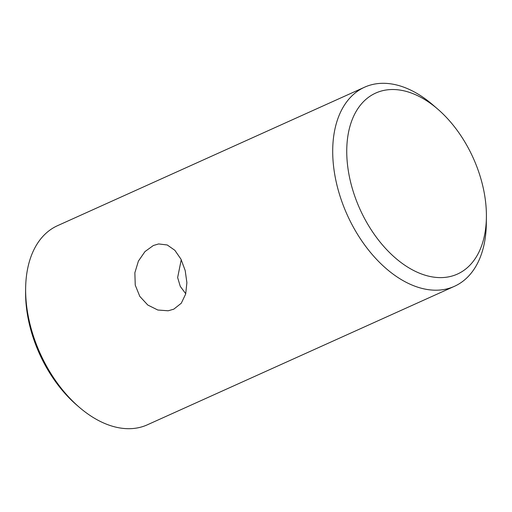 <?xml version="1.0" encoding="UTF-8"?>
<svg xmlns="http://www.w3.org/2000/svg" width="512" height="512" viewBox="0 0 512 512"><rect width="100%" height="100%" fill="white"/><g stroke="black" fill="none" stroke-linecap="round" stroke-linejoin="round"><path stroke-width="0.77" d="M79.226 407.206L76.749 405.075A104.256 65.254 -114.3 0 1 25.6 291.661L25.638 288.397A109.222 68.358 65.7 0 0 79.226 407.206A109.222 68.358 65.7 0 0 135.501 428.23A109.222 68.358 65.7 0 0 147.347 424.813L454.426 286.317A109.222 68.358 -114.3 0 1 442.586 289.734A109.222 68.358 -114.3 0 1 343.437 205.824A109.222 68.358 -114.3 0 1 364.614 87.187A109.222 68.358 -114.3 0 1 376.461 83.77A109.222 68.358 -114.3 0 1 432.736 104.794L437.683 109.056A99.296 62.144 65.7 0 0 386.522 89.946A99.296 62.144 65.7 0 0 353.555 192.557A99.296 62.144 65.7 0 0 446.637 277.19A99.296 62.144 65.7 0 0 486.4 217.069A99.296 62.144 65.7 0 0 437.683 109.056M364.614 87.187L57.536 225.683A109.222 68.358 65.7 0 0 25.638 288.397M173.792 309.171L168.179 310.784L157.811 310.016L147.789 305.03L139.795 296.378L135.245 285.101L134.861 272.762L138.413 261.082L144.986 251.571L153.357 245.51L158.643 243.942L167.238 244.973L174.848 250.298L180.992 259.206L185.19 270.522L186.893 282.675L185.677 294.016L181.286 303.219L173.792 309.171M181.242 259.699L177.638 277.549L180.269 286.355L185.747 293.76M486.4 217.069L486.323 223.603A109.222 68.358 -114.3 0 1 454.426 286.317"/></g></svg>
